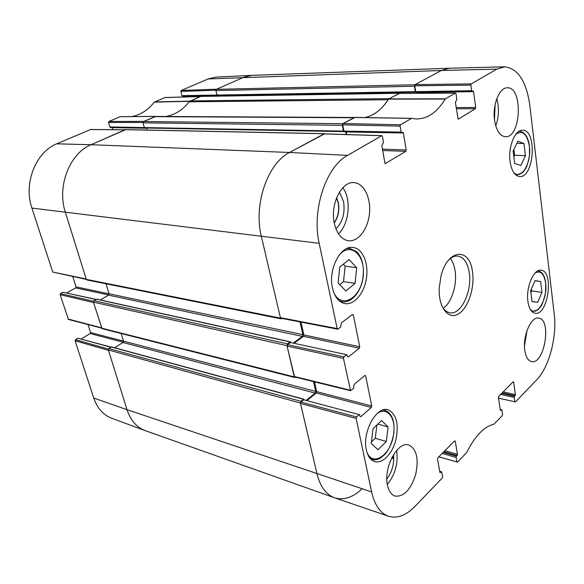 <?xml version="1.0" encoding="UTF-8"?>
<svg xmlns="http://www.w3.org/2000/svg" width="584" height="584" viewBox="0 0 584 584"><rect width="100%" height="100%" fill="white"/><g stroke="black" fill="none" stroke-linecap="round" stroke-linejoin="round"><path stroke-width="0.88" d="M513.124 151.095L517.84 141.189L523.972 143.496L525.439 155.636L520.833 165.469L514.665 163.381L513.124 151.095M510.08 161.491C507.949 147 515.03 129.553 522.571 130.254C537.419 129.619 534.185 178.244 519.599 176.514C514.723 175.82 511.548 170.813 510.08 161.491M339.764 267.027L349.115 259.559L356.678 267.735L355.05 283.393L345.859 291.014L338.114 283.014L339.764 267.027M527.899 301.373C525.775 287.313 533.812 268.625 541.091 270.231C554.333 270.976 547.982 316.192 535.039 313.287C531.345 312.455 528.958 308.483 527.899 301.373M400.098 126.129L401.106 132.101L343.91 131.093L342.713 124.837L400.098 126.129L400.522 124.772L411.552 118.399L416.589 118.953C427.736 118.793 437.277 112.157 445.205 99.054L455.337 93.09L456.002 93.747L456.819 99.404L455.403 102.317L458.068 119.1M346.735 134.554L346.232 131.933L403.376 132.984L402.829 132.261L401.661 132.816L401.106 132.101M403.376 132.984L406.238 149.971L382.44 149.183M382.681 150.533L405.822 151.322L406.238 149.971M405.822 151.322L385.214 163.63M352.115 314.747L353.298 314.958L352.459 314.484L341.312 322.916L340.647 327.077L338.048 329.055L337.172 328.588L319.185 243.331C311.542 210.233 325.93 166.747 347.568 155.38L381.826 135.649L382.403 136.379L383.476 142.452L381.819 145.686L384.9 163.016L385.695 163.651M353.298 314.958L359.744 346.75L303.884 334.961L303.454 336.326L359.306 348.195L359.744 346.75M359.306 348.195L348.407 356.912L347.648 356.744M346.465 354.875L343.91 356.904L287.503 344.684L290.474 342.501L346.889 354.751L347.56 356.481L348.407 356.912M364.657 375.629L365.65 375.87L364.847 375.476L354.145 384.411L353.495 388.469L350.561 390.696L343.458 358.372L343.91 356.904M365.65 375.87L371.767 406.033L316.689 391.63L316.265 392.981L371.344 407.457L371.767 406.033M371.344 407.457L360.868 416.64L360.094 416.429M359.007 414.822L356.561 416.961L300.935 402.084L303.782 399.784L359.459 414.684L360.058 416.297L360.868 416.64M439.73 471.529L441.796 472.208L442.599 476.77L442.234 478.062L415.005 506.364C406.062 515.497 397.251 518.796 388.572 516.285C380.308 513.307 374.658 505.182 371.628 491.918L356.123 418.414L356.561 416.961M441.154 471.952L440.519 472.602L439.891 472.412M454.534 440.971L455.243 441.161L454.622 440.884L437.891 457.768L437.518 459.075L439.876 472.346L440.519 472.602M455.243 441.161L457.447 454.264L444.884 450.709M443.84 451.768L457.089 455.527L457.447 454.264M457.089 455.527L456.484 456.148L443.234 452.381M442.183 453.432L456.126 457.418L456.484 456.148M456.126 457.418L456.885 461.929L438.81 456.841M500.218 409.596L501.919 410.165L502.547 414.509L502.225 415.691L493.881 424.276C484.034 426.546 474.953 435.993 466.631 452.607L457.498 462.185L456.885 461.929M501.379 409.873L500.342 410.311M512.978 381.965L513.672 382.119L513.146 381.805L498.78 396.302L498.451 397.492L500.298 410.136L500.838 410.428M513.672 382.119L515.395 394.594L503.174 391.871M502.189 392.864L515.081 395.748L515.395 394.594M515.081 395.748L514.555 396.288L501.663 393.397M500.678 394.39L514.241 397.449L514.555 396.288M514.241 397.449L514.832 401.748L498.554 398.149M470.872 85.133L471.646 90.703L415.713 91.659L414.779 85.804L470.872 85.133L471.244 83.899L496.801 69.124L504.598 66.817C517.971 68.394 526.396 81.3 529.863 105.543L554.245 314.301C557.121 336.939 549.055 367.373 536.579 379.972L515.351 402.04L514.832 401.748M417.779 93.257L417.669 92.542L473.536 91.622L473.055 90.936L472.127 91.396L471.646 90.703M473.536 91.622L475.726 107.485L456.162 107.551M456.345 108.763L475.361 108.719L475.726 107.485M475.361 108.719L458.411 119.1M366.365 449.965C361.978 432.124 376.592 405.639 388.024 409.815C396.405 413.881 399.04 423.86 395.93 439.752C392.455 453.607 382.505 464.083 374.665 461.586C370.57 460.185 367.803 456.316 366.365 449.965M472.471 271.691C469.711 246.755 447.191 248.945 440.876 276.582L439.204 288.27C438.358 307.133 448.074 319.893 458.002 314.177C467.945 308.878 474.989 287.912 472.471 271.691M494.546 120.158C492.283 105.076 499.349 87.388 507.284 87.819C523.315 86.658 521.147 138.109 505.372 136.729C499.86 136.079 496.254 130.553 494.546 120.158M334.296 223.183C329.975 204.436 341.669 180.974 354.072 182.646C363.956 183.215 371.052 197.874 369.468 213.408C368.029 228.964 358.277 241.995 348.495 240.783C341.509 239.564 336.778 233.695 334.296 223.183M387.477 485.194C383.257 467.609 397.923 440.672 408.866 445.037C416.706 449.14 418.962 459.024 415.647 474.69C410.64 489.918 403.741 497.042 394.966 496.071C391.265 494.721 388.769 491.093 387.477 485.194M524.79 350.283C522.534 335.931 531.257 316.134 538.74 318.105C552.004 319.309 544.456 364.978 531.528 361.584C528.038 360.7 525.797 356.926 524.79 350.283M332.435 287.868C327.974 269.29 340.727 244.973 353.174 247.47C362.642 248.565 368.752 263.121 366.46 278.115C364.321 293.139 354.254 305.293 344.867 303.592C338.742 302.227 334.603 296.986 332.435 287.868M336.567 197.91L338.165 202.801C339.399 210.335 338.078 216.978 334.209 222.716M339.742 284.7L343.523 281.605L345.129 266.114L343.326 264.187M355.05 283.393L343.523 281.605M356.678 267.735L345.129 266.114M530.652 290.642L535.024 280.634L540.66 281.539L541.974 292.387L537.696 302.308L532.024 301.592L530.652 290.642M537.696 302.308L532.009 301.468M530.893 292.577L531.608 290.942L531.367 289M541.974 292.387L531.608 290.942M540.66 281.539L534.959 280.794M513.847 156.892L514.621 155.271L513.898 149.475M525.439 155.636L514.621 155.271M523.972 143.496L516.825 143.321M373.052 428.671L381.542 420.538L388.112 426.94L386.331 441.475L377.972 449.724L371.234 443.497L373.052 428.671M371.417 442.008L375.264 438.277L376.884 424.999M386.331 441.475L375.264 438.277M388.112 426.94L377.826 424.101M399.222 93.403L388.484 99.134C381.943 109.471 374.059 115.617 364.832 117.567M415.713 91.659L416.217 92.316L471.981 91.352M504.598 66.817L449.417 68.233L441.314 70.481L415.144 84.622L414.779 85.804M300.935 402.084L300.497 403.456L317.01 473.916C320.266 486.786 326.171 494.757 334.727 497.838L388.572 516.285M359.459 414.684L303.782 399.784M307.075 400.427L316.265 392.981M316.689 391.63L314.477 381.834M287.503 344.684L287.058 346.078L294.577 376.957L350.561 390.696M346.889 354.751L290.474 342.501M294.263 343.137L303.454 336.326M303.884 334.961L300.986 322.105M324.419 133.918L289.591 152.475C267.552 163.308 253.288 204.809 261.398 236.556L280.4 317.674L280.875 318.229L337.64 329.172M343.91 131.093L344.699 131.714M411.676 118.348L354.605 117.399L343.129 123.545L342.713 124.837M524.49 345.794L527.024 330.551M494.509 119.866L495.071 104.835M495.75 125.91C498.948 116.895 499.291 107.843 496.772 98.747M335.946 228.87C342.647 222.132 345.188 213.058 343.575 201.648L339.443 192.165M336.654 197.684L338.37 202.823C339.618 210.488 338.245 217.204 334.252 222.957M338.457 233.812C349.181 224.154 351.583 199.224 342.852 187.734M386.849 478.931C392.185 471.784 394.397 463.711 393.506 454.702M387.331 484.391C395.237 474.485 398.346 463.163 396.646 450.417M448.432 260.274C451.563 257.128 454.724 255.726 457.936 256.062C463.776 257.223 467.536 262.669 469.207 272.407C472.485 290.949 461.039 315.309 449.826 312.747C446.658 312.177 444.008 309.943 441.891 306.045M443.263 308.264C451.775 302.483 457.389 284.313 455.038 270.545C454.235 265.53 452.68 261.522 450.381 258.537M93.739 398.047C97.243 408.194 103.171 414.903 111.522 418.18L144.978 430.539C136.51 427.211 130.517 420.246 126.998 409.654L108.471 350.327L75.095 340.764L93.739 398.047L126.998 409.654C130.582 420.436 136.714 427.444 145.38 430.685L334.435 497.736C326.025 494.568 320.214 486.625 317.01 473.916L300.402 403.026L300.942 401.31L303.476 399.266L304.125 399.646M108.427 349.086L75.489 339.698L75.095 340.764M75.489 339.698L77.891 338.26L110.953 347.261M111.179 347.122L77.891 338.26M81.191 338.961L90.155 333.552L123.246 342.253M121.143 333.508L123.465 341.129L90.542 332.508L90.155 333.552M90.542 332.508L88.023 324.573M93.469 301.278L60.502 293.606L60.101 294.686L68.43 319.433L101.536 328.113M60.502 293.606L62.984 292.234L96.01 299.526M96.221 299.409L62.984 292.234M66.744 292.898L75.657 287.934L108.763 294.971M109.062 293.847L76.051 286.875L75.657 287.934M76.051 286.875L72.774 276.582M90.52 129.546L56.721 143.839C35.712 152.066 23.309 183.522 31.923 208.094L52.735 272.049L86.322 279.4M112.763 129.663L112.179 127.626L146.708 128.261M155.943 116.464L143.54 121.523L143.051 122.844L144.328 127.575L109.821 126.954L110.632 127.451M109.821 126.954L108.551 122.479L143.007 122.443M155.198 116.384L120.195 116.676L108.931 121.465L108.551 122.479M165.024 97.55L154.264 102.12C148.175 109.945 140.737 114.763 131.926 116.574M184.179 96.973L184.026 96.353L219.066 95.783M415.859 92.068L415.297 91.644L414.428 86.242L414.888 84.76L441.314 70.481L449.169 68.24L251.821 75.365L243.601 77.3L251.47 75.38L215.912 77.11L208.123 78.95L181.237 90.469L216.627 89.221L243.601 77.3L216.365 89.337L215.927 90.564L216.993 95.046L181.96 95.659L182.668 96.148M181.96 95.659L180.894 91.418L215.89 90.213M181.237 90.469L180.894 91.418M218.423 95.433L217.642 95.447M189.223 101.616L200.173 96.521M108.931 121.465L143.839 121.384L155.68 116.435M145.81 128.02L145.102 128.005M52.735 272.049L86.191 278.999L65.415 212.452C56.706 186.595 69.554 153.38 91.053 144.715L125.027 129.75M101.835 328.193L93.535 302.512L60.101 294.686M415.297 91.644L216.993 95.046L217.401 95.455L415.56 92.111M218.978 95.426L219.139 96.097M417.363 93.257L417.21 92.301M200.706 96.433L189.055 101.813C182.697 110.011 174.966 114.902 165.856 116.486M190.15 100.922L389.192 98.652L399.704 93.36M364.744 117.567C373.811 115.69 381.593 109.741 388.097 99.733L388.265 99.492M344.086 131.524L343.414 131.101L342.304 125.319L342.83 123.706L354.875 117.472M343.414 131.101L144.328 127.575L144.781 127.998L343.684 131.561M146.642 128.035L147.19 130.049M346.232 134.539L345.713 131.794M125.684 129.67L91.053 144.715C69.554 153.38 56.706 186.595 65.415 212.452L86.315 279.378L86.914 279.97L281.094 318.835L280.51 318.134L261.398 236.556C253.288 204.809 267.552 163.308 289.591 152.475L324.273 133.736L324.989 133.875M281.984 318.441L281.094 318.835M106.003 283.795L109.04 293.767L108.536 295.146L100.258 299.942M293.438 342.954L302.337 336.369L302.884 334.661L300.001 321.915M295.562 377.198L294.781 377.519L294.278 376.892L286.948 345.626L287.511 343.888L290.153 341.947L290.825 342.385M290.474 341.859L96.827 299.19L93.936 300.731L93.418 302.132L102.061 328.668L294.781 377.519M306.374 400.237L315.199 393.09L315.725 391.404L313.506 381.6M315.725 391.404L123.465 341.129L122.976 342.501L114.625 347.75M303.819 399.171L111.69 346.954L108.858 348.575L108.354 349.969L126.998 409.654L371.628 491.918M361.956 488.874C352.67 497.597 343.502 500.554 334.435 497.736M390.338 461.01L389.937 462.039M515.964 134.137C522.68 129.969 527.148 134.021 529.367 146.277C531.79 162.921 521.045 180.996 513.54 172.251M339.209 255.018C350.59 241.382 365.832 255.485 363.087 275.794C361.518 297.76 341.173 309.994 333.69 292.299M339.041 300.672L342.107 301.716C351.707 303.687 361.956 290.744 363.284 275.765C363.803 269.085 362.985 263.092 360.839 257.792C357.715 252.113 358.029 253.361 356.576 251.66L349.984 248.463L346.75 248.572M535.251 272.881C540.616 270.275 544.076 273.655 545.624 283.028C547.945 298.643 536.842 317.805 530.155 309.14M532.068 311.732L538.105 309.768L541.01 306.206C542.127 304.899 543.631 300.439 545.522 292.832L545.69 282.766C544.704 275.706 542.222 271.764 538.236 270.939L537.806 270.91M516.125 175.163L522.848 172.499L525.753 168.447C526.914 166.623 528.162 162.272 529.491 155.41L529.44 146.073C528.104 136.904 524.848 131.991 519.672 131.342L518.92 131.378M376.965 413.684C386.783 406.033 395.981 417.414 393.674 433.408C391.798 453.943 373.059 467.872 366.956 452.264M370.256 458.586L372.132 459.433C374.76 460.199 377.483 459.783 380.308 458.192L384.856 454.432C389.046 449.716 392.039 442.665 393.842 433.284C394.901 420.787 391.901 413.129 384.827 410.311L382.819 410.048M388.484 99.134L445.205 99.054M445.424 98.82L388.71 98.908M354.4 117.45L411.552 118.399M398.894 93.411L455.337 93.09M471.244 83.899L415.144 84.622M400.522 124.772L343.129 123.545M323.959 133.904L381.593 135.707M337.172 328.588L280.4 317.674M31.923 208.094L319.185 243.331M287.058 346.078L343.458 358.372M300.497 403.456L356.123 418.414M350.166 390.178L294.175 376.454M391.776 457.819L393.777 458.425M392.105 457.17L393.769 457.674M56.721 143.839L91.053 144.715L289.591 152.475L347.568 155.38M208.123 78.95L441.314 70.481L496.801 69.124M189.661 101.134L154.483 101.937M154.264 102.12L189.442 101.324M164.703 97.557L200.02 96.557M120.005 116.72L155.096 116.413M101.426 327.77L68.021 319.017M90.082 129.538L124.808 129.801M414.888 84.76L216.365 89.337M414.428 86.242L215.927 90.564M399.157 93.265L200.29 96.44M388.097 99.733L189.055 101.813M353.882 117.734L154.577 116.647M342.83 123.706L143.54 121.523M342.304 125.319L143.051 122.844M324.273 133.736L125.122 129.663M280.51 318.134L86.315 279.378M302.884 334.661L109.04 293.767M302.337 336.369L108.536 295.146M290.153 341.947L96.506 299.242M287.511 343.888L93.936 300.731M286.948 345.626L93.418 302.132M294.278 376.892L101.543 328.135M315.199 393.09L122.976 342.501M303.476 399.266L111.347 347.02M300.942 401.31L108.858 348.575M300.402 403.026L108.354 349.969M349.984 248.463L347.692 248.178M342.107 301.716L339.83 301.315M538.236 270.939L537.835 270.888M532.491 311.819L532.097 311.754M519.672 131.342L519.001 131.327M516.862 175.258L516.198 175.222M384.827 410.311L383.286 409.902M372.132 459.433L370.599 458.958M354.605 117.399L411.749 118.34M455.498 93.046L399.062 93.367M416.217 92.316L472.127 91.396M344.48 131.772L401.661 132.816M381.826 135.649L324.193 133.845M391.645 458.09L393.777 458.732M392.222 456.951L393.755 457.418M439.686 471.251L441.526 471.806M500.189 409.399L501.663 409.749M155.286 116.369L120.195 116.676M124.918 129.75L90.301 129.495M145.438 128.13L110.412 127.495M217.978 95.601L182.507 96.185M200.093 96.528L164.863 97.521M415.669 92.141L217.401 95.455M399.361 93.206L200.494 96.397M354.371 117.472L155.578 116.435M343.845 131.612L144.781 127.998M324.558 133.663L125.407 129.604"/></g></svg>
